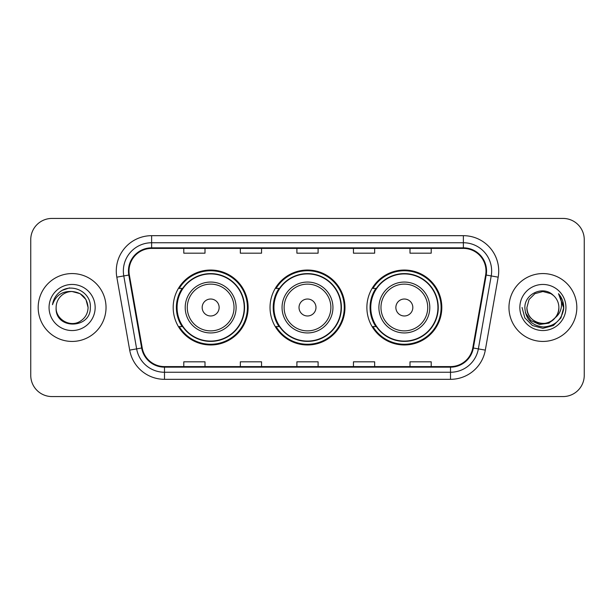<?xml version="1.0" encoding="UTF-8"?>
<svg xmlns="http://www.w3.org/2000/svg" width="615" height="615" viewBox="0 0 615 615"><rect width="100%" height="100%" fill="white"/><g stroke="black" fill="none" stroke-linecap="round" stroke-linejoin="round"><path stroke-width="0.92" d="M366.878 307.5A37.469 37.469 0 0 0 404.347 344.969A37.469 37.469 0 0 0 441.808 307.5A37.469 37.469 0 0 0 404.347 270.031A37.469 37.469 0 0 0 366.878 307.5M270.031 307.5A37.469 37.469 0 0 0 307.5 344.969A37.469 37.469 0 0 0 344.969 307.5A37.469 37.469 0 0 0 307.5 270.031A37.469 37.469 0 0 0 270.031 307.5M173.192 307.5A37.469 37.469 0 0 0 210.653 344.969A37.469 37.469 0 0 0 248.122 307.5A37.469 37.469 0 0 0 210.653 270.031A37.469 37.469 0 0 0 173.192 307.5M182.178 326.588A34.286 34.286 0 0 1 182.178 288.412M279.018 326.588A34.286 34.286 0 0 1 279.018 288.412M375.865 326.588A34.286 34.286 0 0 1 375.865 288.412M30.75 239.635L30.75 375.365A21.21 21.21 0 0 0 51.96 396.567L563.04 396.567A21.21 21.21 0 0 0 584.25 375.365L584.25 239.635A21.21 21.21 0 0 0 563.04 218.433L51.96 218.433A21.21 21.21 0 0 0 30.75 239.635L30.75 375.365M38.176 307.5A33.933 33.933 0 0 0 72.101 341.433A33.933 33.933 0 0 0 106.034 307.5A33.933 33.933 0 0 0 72.101 273.567A33.933 33.933 0 0 0 38.176 307.5A33.933 33.933 0 0 0 72.101 341.433A33.933 33.933 0 0 0 106.034 307.5A33.933 33.933 0 0 0 72.101 273.567A33.933 33.933 0 0 0 38.176 307.5M508.966 307.5A33.933 33.933 0 0 0 542.899 341.433A33.933 33.933 0 0 0 576.824 307.5A33.933 33.933 0 0 0 542.899 273.567A33.933 33.933 0 0 0 508.966 307.5A33.933 33.933 0 0 0 542.899 341.433A33.933 33.933 0 0 0 576.824 307.5A33.933 33.933 0 0 0 542.899 273.567A33.933 33.933 0 0 0 508.966 307.5M129.012 271.023A22.624 22.624 0 0 1 151.628 248.406L463.372 248.406A22.624 22.624 0 0 1 485.65 274.951L472.781 347.906A22.624 22.624 0 0 1 450.511 366.594L164.489 366.594A22.624 22.624 0 0 1 142.219 347.906L129.35 274.951A22.624 22.624 0 0 1 129.012 271.023M128.443 271.023A23.186 23.186 0 0 0 128.796 275.051L141.658 348.005A23.186 23.186 0 0 0 164.489 367.163L450.511 367.163A23.186 23.186 0 0 0 473.342 348.005L486.204 275.051A23.186 23.186 0 0 0 463.372 247.837L151.628 247.837A23.186 23.186 0 0 0 128.443 271.023M116.819 277.165A35.347 35.347 0 0 1 151.628 235.676L463.372 235.676A35.347 35.347 0 0 1 498.181 277.165L485.312 350.112A35.347 35.347 0 0 1 450.511 379.324L164.489 379.324A35.347 35.347 0 0 1 129.688 350.112L116.819 277.165L123.784 275.935A28.275 28.275 0 0 1 151.628 242.748L463.372 242.748A28.275 28.275 0 0 1 491.216 275.935L478.355 348.889A28.275 28.275 0 0 1 450.511 372.252L164.489 372.252A28.275 28.275 0 0 1 136.645 348.889L123.784 275.935A28.275 28.275 0 0 1 123.354 271.023M563.04 218.433L51.96 218.433M51.96 396.567L563.04 396.567M584.25 375.365L584.25 239.635M296.899 248.406L296.899 253.188L318.101 253.188L318.101 248.406M240.342 248.406L240.342 253.188L261.552 253.188L261.552 248.406M183.793 248.406L183.793 253.188L205.003 253.188L205.003 248.406M353.448 248.406L353.448 253.188L374.658 253.188L374.658 248.406M409.997 248.406L409.997 253.188L431.207 253.188L431.207 248.406M318.101 366.594L318.101 361.812L296.899 361.812L296.899 366.594M261.552 366.594L261.552 361.812L240.342 361.812L240.342 366.594M205.003 366.594L205.003 361.812L183.793 361.812L183.793 366.594M374.658 366.594L374.658 361.812L353.448 361.812L353.448 366.594M431.207 366.594L431.207 361.812L409.997 361.812L409.997 366.594M88.083 307.5C87.868 313.527 85.201 318.139 80.096 321.338C70.133 327.718 55.581 319.316 56.126 307.5C54.635 329.832 91.043 329.317 90.328 307.5C91.558 292.217 71.709 282.316 59.955 291.856C55.796 295.185 53.313 299.467 52.498 304.702C55.788 295.323 62.323 290.933 72.101 291.518L80.096 293.663L85.946 299.513L88.083 307.5C87.868 313.527 85.201 318.139 80.096 321.338C70.133 327.718 55.581 319.316 56.126 307.5C55.581 319.316 70.133 327.718 80.096 321.338C85.201 318.139 87.868 313.527 88.083 307.5C87.868 313.527 85.201 318.139 80.096 321.338C70.133 327.718 55.581 319.316 56.126 307.5C55.581 319.316 70.133 327.718 80.096 321.338C85.201 318.139 87.868 313.527 88.083 307.5L85.946 299.513L80.096 293.663L72.101 291.518L80.096 293.663L85.946 299.513L88.083 307.5C87.138 297.791 81.81 292.463 72.101 291.518A15.982 15.982 0 0 0 56.126 307.5M49.054 307.5A23.047 23.047 0 0 0 72.101 330.547A23.047 23.047 0 0 0 95.156 307.5A23.047 23.047 0 0 0 72.101 284.453A23.047 23.047 0 0 0 49.054 307.5M59.947 291.864L62.2 290.349L69.58 287.858M219.14 307.5A8.479 8.479 0 0 0 210.653 299.021A8.479 8.479 0 0 0 202.174 307.5A8.479 8.479 0 0 0 210.653 315.979A8.479 8.479 0 0 0 219.14 307.5M236.106 307.5A25.446 25.446 0 0 0 210.653 282.054A25.446 25.446 0 0 0 185.207 307.5A25.446 25.446 0 0 0 210.653 332.946A25.446 25.446 0 0 0 236.106 307.5A25.446 25.446 0 0 1 210.653 332.946A25.446 25.446 0 0 1 185.207 307.5M244.232 307.5A33.579 33.579 0 0 0 210.653 273.921A33.579 33.579 0 0 0 177.074 307.5A33.579 33.579 0 0 0 210.653 341.079A33.579 33.579 0 0 0 244.232 307.5M247.415 307.5A36.762 36.762 0 0 1 179.242 326.588L182.647 326.588A33.894 33.894 0 0 0 244.547 307.585A33.894 33.894 0 0 0 182.647 288.412L179.242 288.412A36.762 36.762 0 0 1 247.415 307.5M315.979 307.5A8.479 8.479 0 0 0 307.5 299.021A8.479 8.479 0 0 0 299.021 307.5A8.479 8.479 0 0 0 307.5 315.979A8.479 8.479 0 0 0 315.979 307.5M332.946 307.5A25.446 25.446 0 0 0 307.5 282.054A25.446 25.446 0 0 0 282.054 307.5A25.446 25.446 0 0 0 307.5 332.946A25.446 25.446 0 0 0 332.946 307.5A25.446 25.446 0 0 1 307.5 332.946A25.446 25.446 0 0 1 282.054 307.5M341.079 307.5A33.579 33.579 0 0 0 307.5 273.921A33.579 33.579 0 0 0 273.921 307.5A33.579 33.579 0 0 0 307.5 341.079A33.579 33.579 0 0 0 341.079 307.5M344.262 307.5A36.762 36.762 0 0 1 276.081 326.588L279.494 326.588A33.894 33.894 0 0 0 341.394 307.585A33.894 33.894 0 0 0 279.494 288.412L276.081 288.412A36.762 36.762 0 0 1 344.262 307.5M412.826 307.5A8.479 8.479 0 0 0 404.347 299.021A8.479 8.479 0 0 0 395.86 307.5A8.479 8.479 0 0 0 404.347 315.979A8.479 8.479 0 0 0 412.826 307.5M429.793 307.5A25.446 25.446 0 0 0 404.347 282.054A25.446 25.446 0 0 0 378.894 307.5A25.446 25.446 0 0 0 404.347 332.946A25.446 25.446 0 0 0 429.793 307.5A25.446 25.446 0 0 1 404.347 332.946A25.446 25.446 0 0 1 378.894 307.5M437.926 307.5A33.579 33.579 0 0 0 404.347 273.921A33.579 33.579 0 0 0 370.768 307.5A33.579 33.579 0 0 0 404.347 341.079A33.579 33.579 0 0 0 437.926 307.5M441.101 307.5A36.762 36.762 0 0 1 372.928 326.588L376.334 326.588A33.894 33.894 0 0 0 438.241 307.585A33.894 33.894 0 0 0 376.334 288.412L372.928 288.412A36.762 36.762 0 0 1 441.101 307.5M558.874 307.5C559.419 319.316 544.867 327.718 534.904 321.338C529.799 318.139 527.132 313.527 526.917 307.5L529.054 299.513L534.904 293.663L542.899 291.518L550.886 293.663L553.362 295.423C543.56 285.145 524.68 293.616 524.856 307.5C525.579 319.17 531.76 325.666 543.414 326.98C554.884 326.15 561.649 320.054 563.701 308.699L563.74 307.5C563.678 302.257 561.933 297.66 558.505 293.693C561.111 297.968 562.033 302.572 561.257 307.5C560.511 311.69 558.474 315.111 555.145 317.763A15.982 15.982 0 0 0 558.874 307.5C558.658 313.527 555.998 318.139 550.886 321.338C540.923 327.718 526.371 319.316 526.917 307.5L529.054 299.513L534.904 293.663L542.899 291.518L550.886 293.663L553.362 295.423A15.982 15.982 0 0 1 558.874 307.5C559.419 319.316 544.867 327.718 534.904 321.338C529.799 318.139 527.132 313.527 526.917 307.5C526.086 321.899 546.658 329.233 555.145 317.763M556.16 316.91L548.941 323.152L539.493 324.474L530.791 320.538L525.356 312.681M519.844 307.5A23.047 23.047 0 0 0 542.899 330.547A23.047 23.047 0 0 0 565.946 307.5A23.047 23.047 0 0 0 542.899 284.453A23.047 23.047 0 0 0 519.844 307.5M558.505 293.693L563.724 308.107L562.756 301.189L563.74 307.5M522.058 307.5L524.849 317.917L532.475 325.55L542.899 328.341L553.316 325.55L560.942 317.917L563.74 307.5L558.658 293.87L563.724 308.107L558.812 294.047M558.658 293.87L563.724 308.115M463.372 235.676L463.372 247.837M123.784 275.935L128.796 275.051M164.489 379.324L164.489 367.163M450.511 367.163L450.511 379.324M473.342 348.005L485.312 350.112M129.688 350.112L141.658 348.005M486.204 275.051L498.181 277.165M151.628 235.676L151.628 247.837M234.031 307.5A23.378 23.378 0 0 0 210.653 284.122A23.378 23.378 0 0 0 187.275 307.5A23.378 23.378 0 0 0 210.653 330.878A23.378 23.378 0 0 0 234.031 307.5M330.878 307.5A23.378 23.378 0 0 0 307.5 284.122A23.378 23.378 0 0 0 284.122 307.5A23.378 23.378 0 0 0 307.5 330.878A23.378 23.378 0 0 0 330.878 307.5M427.725 307.5A23.378 23.378 0 0 0 404.347 284.122A23.378 23.378 0 0 0 380.969 307.5A23.378 23.378 0 0 0 404.347 330.878A23.378 23.378 0 0 0 427.725 307.5"/></g></svg>
